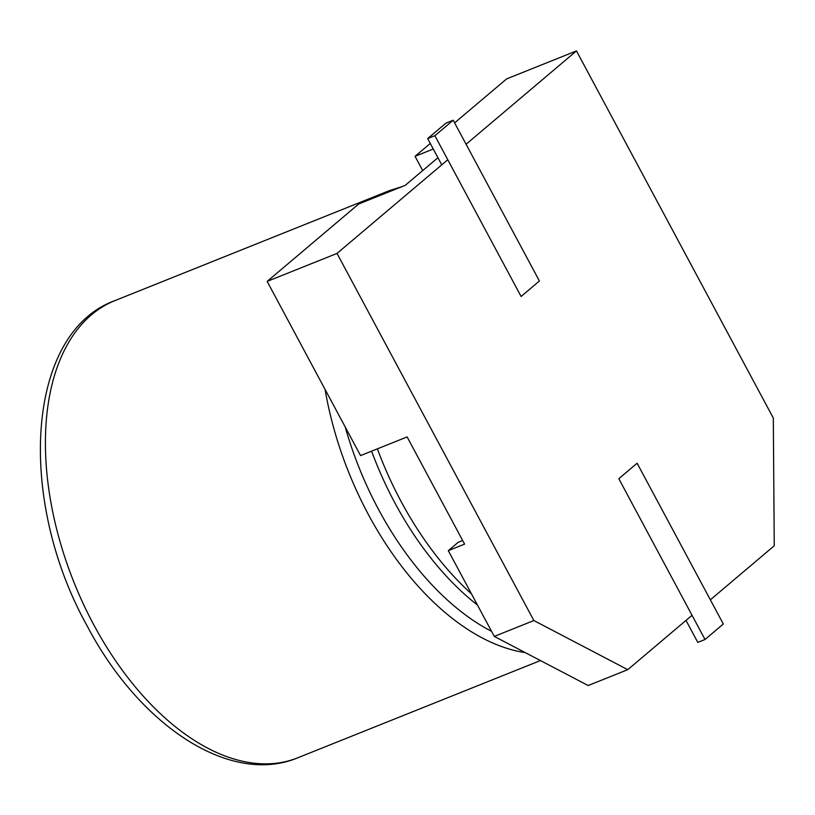 <?xml version="1.0" encoding="UTF-8"?>
<svg xmlns="http://www.w3.org/2000/svg" width="815" height="815" viewBox="0 0 815 815"><rect width="100%" height="100%" fill="white"/><g stroke="black" fill="none" stroke-linecap="round" stroke-linejoin="round"><path stroke-width="1.22" d="M686.016 620.409L697.793 642.383L705.016 639.49L723.323 624.005L637.116 463.215L618.809 478.7L705.016 639.49M434.884 135.697L521.101 296.487L539.408 280.992L453.191 120.213L434.884 135.697L427.671 138.591L441.75 164.844M453.191 120.213L445.978 123.106L427.671 138.591M454.617 122.871L506.604 78.902L576.46 50.907L773.313 418.034L774.25 545.775L710.354 599.82M462.655 540.498L458.193 542.291L448.301 550.655L464.601 544.125L407.123 436.932L360.556 455.595L267.157 281.409L358.712 203.984L405.279 185.321L437.92 157.713M430.279 143.46L415.049 156.327L422.7 170.59M448.301 550.655L494.277 636.413L588.175 685.527L627.764 669.665L533.866 620.551L337.013 253.424L447.781 159.74M692.047 615.305L627.764 669.665M494.277 636.413L533.866 620.551M267.157 281.409L337.013 253.424M415.049 156.327L433.264 149.033M466.088 144.255L576.46 50.907M345.214 426.978A241.77 140.058 68.2 0 0 378.547 509.457A241.77 140.058 68.2 0 0 491.547 631.319M93.623 624.524A246.191 142.615 68.2 0 0 297.872 757.756C230.044 786.2 139.182 725.238 87.103 625.839C16.87 499.717 25.652 333.07 114.742 300.694A246.191 142.615 68.2 0 0 93.623 624.524M377.376 448.851A246.191 142.615 68.2 0 0 401.031 501.357A246.191 142.615 68.2 0 0 471.467 593.86M477.478 605.066A241.77 140.058 -111.8 0 1 394.888 502.916A241.77 140.058 -111.8 0 1 371.589 451.174M525.247 652.611A246.191 142.615 -111.8 0 1 368.349 514.448A246.191 142.615 -111.8 0 1 325.073 389.417M378.079 196.221A246.191 142.615 -111.8 0 1 389.468 190.608L402.274 186.523M297.872 757.756L540.447 660.558M114.742 300.694L389.468 190.608"/></g></svg>
